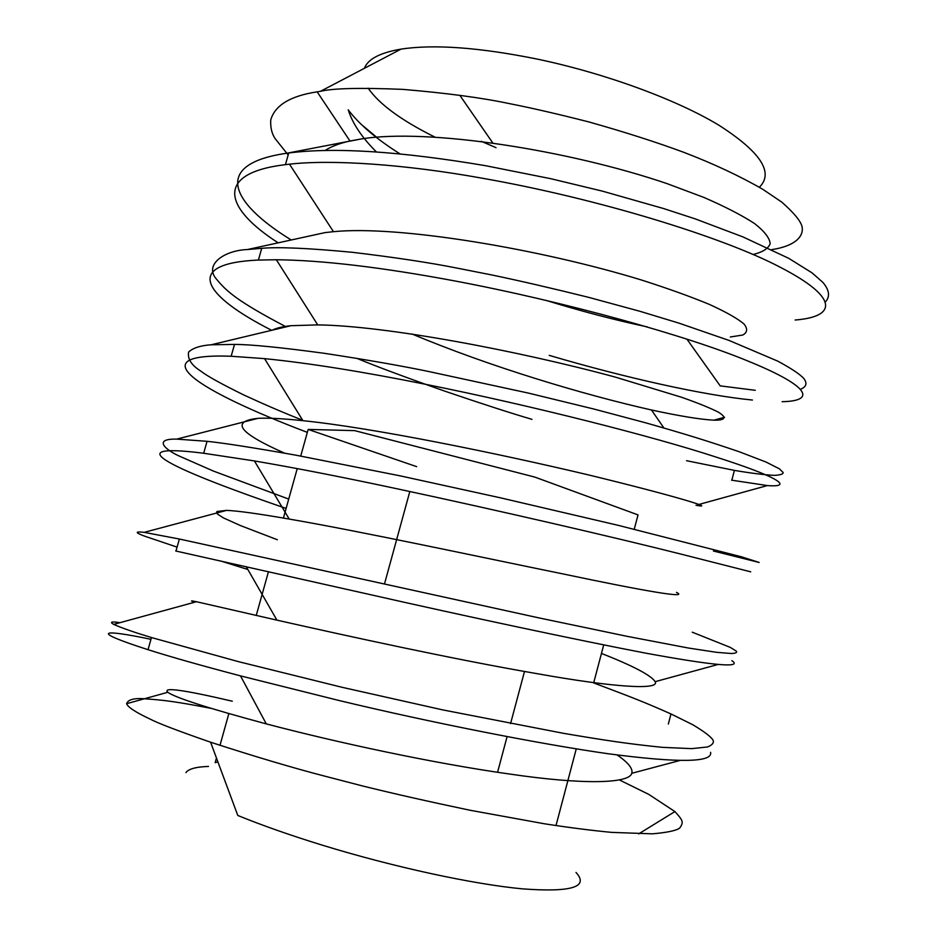 <?xml version="1.0" encoding="UTF-8"?>
<svg xmlns="http://www.w3.org/2000/svg" width="937" height="937" viewBox="0 0 937 937"><rect width="100%" height="100%" fill="white"/><g stroke="black" fill="none" stroke-linecap="round" stroke-linejoin="round"><path stroke-width="1.41" d="M496.024 147.659L481.255 141.311M216.459 757.998L215.159 762.659L217.899 761.886M634.244 529.264L638.038 514.905L534.84 477.097L354.654 430.633L308.168 429.415L300.73 456.05M297.228 468.605L283.419 518.079M268.474 571.652L256.234 615.48M228.827 713.678L219.996 745.325M603.721 644.879L593.73 682.698M576.267 748.85L556.004 825.579M524.497 671.454L510.571 723.61M507.093 736.611L497.57 772.275M409.82 491.527L384.463 584.067M308.168 429.415L416.649 466.638M208.506 766.443C196.056 766.853 188.524 768.914 185.913 772.627M376.405 151.946C361.869 137.458 352.476 123.403 348.224 109.816C359.105 124.281 376.381 138.981 400.064 153.926M752.985 254.524C762.659 252.182 768.387 248.563 770.179 243.643C769.675 238.08 764.522 231.427 754.73 223.662C742.045 215.381 725.074 206.62 703.816 197.402L667.109 183.64C568.782 150.143 428.279 128.1 361.155 138.969L349.969 141.007C339.487 143.314 331.229 146.465 325.198 150.459M545.744 300.297C581.221 311.225 615.059 320.091 647.256 326.884M730.333 336.98L742.772 335.024C747.457 332.518 747.855 328.828 743.966 323.944C737.302 318.381 725.777 311.88 709.379 304.408C690.499 296.584 667.87 288.455 641.494 280.022C540.989 249.172 398.658 225.114 333.455 231.685L325.104 232.599L306.668 236.616M412.034 333.994C489.992 366.765 584.149 394.84 651.461 409.984C679.594 416.075 700.407 419.471 713.924 420.174C725.261 420.362 727.171 417.597 718.48 412.221C710.527 408.145 698.252 403.156 681.632 397.276L615.41 377.131C519.039 350.965 386.056 325.725 317.725 324.893L290.915 325.701C282.611 326.568 276.345 328.079 272.105 330.211M696.027 505.266C717.355 509.201 678.283 496.727 589.15 475.071C497.149 453.239 373.359 427.846 302.92 420.678C283.232 418.605 268.298 417.82 258.12 418.324C230.057 421.322 238.865 432.929 284.543 453.133M676.491 592.383C689.409 598.72 647.01 591.634 562.704 573.866C475.387 556.028 360.651 531.361 289.24 519.075C258.776 513.769 237.893 510.864 226.602 510.372L216.927 511.532L216.576 512.656L217.583 514.108L223.381 517.88L240.493 525.587L277.375 539.747M601.472 653.417C633.307 665.984 651.203 675.401 655.15 681.679C660.093 690.171 615.199 687.699 536.081 673.492C453.883 659.367 348.084 636.176 276.919 620.142L196.442 601.718C190.504 600.5 189.93 600.664 194.732 602.198M617.178 754.999C628.282 762.624 633.143 768.727 631.772 773.294C629.16 783.707 582.791 784.866 509.271 773.985C432.789 763.257 335.891 742.209 266.284 723.891C208.119 708.231 175.289 697.69 167.793 692.279C162.324 686.88 183.828 689.855 232.306 701.216M710.609 752.329C712.846 762.554 678.81 763.034 608.488 753.793C540.731 744.189 431.641 722.755 338.737 700.431L240.481 675.87C200.951 665.469 170.136 656.732 148.011 649.669C89.343 630.859 100.599 628.727 150.974 639.315M731.914 660.667C742.924 668.222 714.099 665.703 645.452 653.101C579.253 640.428 465.724 616.3 367.936 594.105L175.723 550.991M750.736 571.828L680.93 554.095C616.605 537.85 499.409 510.642 396.866 488.739C342.673 477.144 295.178 467.879 254.407 460.934L203.423 453.215C112.323 441.819 175.969 470.608 286.113 508.416M731.551 480.166L767.391 485.565C793.276 487.58 780.732 477.624 715.118 456.764C653.007 436.478 532.743 405.803 425.55 384.299C362.127 371.579 308.46 363.017 264.55 358.637L230.889 356.236C137.868 352.944 198.562 390.998 307.336 432.379M782.137 401.692C815.799 401.059 810.95 386.653 748.148 361.132C688.66 336.336 565.714 301.784 453.976 280.784C381.429 267.244 322.211 260.228 276.333 259.748L258.132 260.064C182.668 263.52 202.802 295.319 271.695 330.316M549.223 355.369C626.092 378.009 704.542 395.426 752.423 400.04M795.138 320.021C836.565 316.8 839.54 297.802 780.111 267.186C723.669 237.436 598.368 198.597 482.145 178.194C405.053 164.28 331.698 159.36 289.486 164.174L285.153 164.678C214.655 173.204 223.51 207.709 278.172 242.835M771.643 249.64C796.86 245.81 804.169 235.257 801.943 226.192C800.303 220.558 793.58 212.523 781.763 202.099L762.847 189.344C739.855 176.074 713.514 163.729 683.799 152.321C656.357 142.166 624.674 132.023 588.752 121.904C557.468 113.939 531.092 107.86 509.634 103.667C482.075 97.811 446.48 93.044 402.828 89.378C360.394 87.621 332.94 88.265 320.466 91.311L317.139 91.849C290.388 95.925 274.928 105.284 270.746 119.948C270.336 127.432 271.789 133.64 275.091 138.571L288.174 154.956M360.827 124.024L376.615 137.224M825.52 301.819C830.217 296.549 829.35 290.095 822.944 282.459L812.039 272.854L788.767 258.354L742.854 236.874L695.219 218.883L663.572 208.541L602.315 191.113L550.815 178.709L485.577 165.697C400.497 151.337 334.884 147.097 288.737 152.977L286.441 153.293C212.875 164.022 229.202 201.818 291.231 239.989M686.88 339.077L720.19 385.868L755.257 390.307M800.643 389.23C806.347 386.876 807.413 383.315 803.852 378.536C800.128 374.343 791.46 368.557 777.851 361.178L729.291 340.529L678.856 323.101L639.854 311.271L588.459 297.298C551.799 288.198 519.567 280.749 491.761 274.951L457.432 268.181C429.919 262.688 394.945 257.394 352.511 252.322C308.66 248.153 278.383 246.818 261.716 248.317L247.403 249.547C224.201 250.355 203.153 264.948 216.974 279.706C226.379 291.243 237.869 301.585 286.148 326.849M356.798 358.332C376.697 366.566 406.307 377.599 445.614 391.432C483.176 404.198 511.965 413.498 531.97 419.343M686.528 460.699L734.397 470.386C751.181 473.232 764.651 474.895 774.782 475.375C780.638 474.954 783.414 473.993 783.121 472.494L779.443 468.851L766.021 462.035L739.422 451.821C707.142 440.812 684.221 433.749 645.722 422.833L593.988 409.059L528.468 393.107L429.041 371.579C401.458 365.84 366.554 359.738 324.307 353.308C280.737 347.416 250.8 344.453 234.496 344.418L211.118 344.793C200.612 345.519 193.116 347.92 188.63 352.007C187.353 358.801 191.394 365.161 200.752 371.064C206.69 375.796 221.085 383.783 243.936 395.039C264.539 404.561 284.11 412.959 302.651 420.244M713.408 551.015L759.169 562.458L741.46 556.801L618.561 525.423L500.194 497.77L400.392 475.902L295.858 455.171C252.58 447.535 222.971 442.92 207.042 441.315L176.695 439.113C152.157 438.563 165.872 450.428 180.7 456.706L213.331 471.042L288.725 499.081M692.256 632.194L730.286 647.385L736.271 651.11C737.396 652.421 735.873 653.23 731.692 653.534L716.7 652.339L688.332 648.017L627.322 636.375L538.248 617.752L179.365 539.021L144.169 532.357C134.834 531.302 134.916 532.556 144.439 536.093L177.081 547.126M220.242 560.853L247.86 569.485M593.671 682.932C633.927 698.1 644.679 702.27 670.974 713.947L692.759 724.723C704.577 731.785 711.394 737.032 713.186 740.441C714.017 742.924 712.132 745.102 707.529 746.976L691.74 748.64L662.459 747.351C627.767 743.849 603.651 740.136 563.524 733.331L442.885 709.93L342.321 687.36L238.209 661.581L151.454 637.547C134.565 632.428 121.974 628.048 113.682 624.393C109.43 621.945 111.526 621.372 119.971 622.683M210.567 708.267C177.245 701.825 163.659 700.068 146.793 698.955C134.752 697.772 128.018 699.365 126.589 703.722C127.982 707.248 135.748 712.331 149.885 718.972C157.639 723.106 177.878 730.848 210.591 742.209C254.993 756.616 292.965 767.907 324.507 776.082L362.42 785.92C392.931 793.487 428.783 801.592 469.999 810.247L544.409 823.775C568.982 827.582 591.423 830.451 611.732 832.384L652.398 833.836C667.249 832.524 676.373 830.604 679.747 828.039C683.659 822.206 683.413 820.917 674.933 811.594L648.767 794.377L619.521 779.994M364.388 68.319C367.866 59.078 380.094 52.671 401.071 49.111C434.229 44.098 479.814 47.459 537.803 59.207C605.817 73.531 676.514 99.615 718.808 125.16C760.68 151.993 774.185 172.701 759.333 187.271M434.698 136.989C401.352 120.416 379.169 104.148 368.159 88.16M575.997 872.441C589.314 886.988 571.558 892.469 522.705 888.873C473.642 884.329 394.348 867.275 322.715 845.291C290.622 835.406 262.313 825.462 237.799 815.471L210.591 742.209M492.686 142.834L459.856 95.34M349.969 141.007L317.163 91.849M333.455 231.685L289.486 164.174M713.924 420.174L724.582 417.281M317.725 324.893L276.333 259.748M699.049 504.422L767.391 485.565M302.92 420.678L264.55 358.637M289.24 519.075L254.407 460.934M655.15 681.679L717.929 664.497M276.919 620.142L246.232 566.662M631.772 773.294L679.653 760.563M266.284 723.891L240.481 675.87M286.863 153.235L361.155 138.969M247.391 249.547L325.104 232.599M663.9 427.986L651.461 409.984M211.118 344.793L290.915 325.701M176.683 439.113L258.12 418.324M144.169 532.357L226.602 510.372M113.682 624.405L196.442 601.718M126.589 703.71L167.793 692.279M731.82 480.271L734.397 470.386M668.339 724.032L670.974 713.947M285.445 164.596L288.737 152.977M258.413 260.006L261.728 248.317M231.17 356.201L234.508 344.418M203.692 453.192L207.054 441.315M175.98 551.003L179.377 539.021M148.034 649.669L151.466 637.547M401.071 49.111L320.466 91.311M638.694 833.871L674.921 811.583"/></g></svg>
